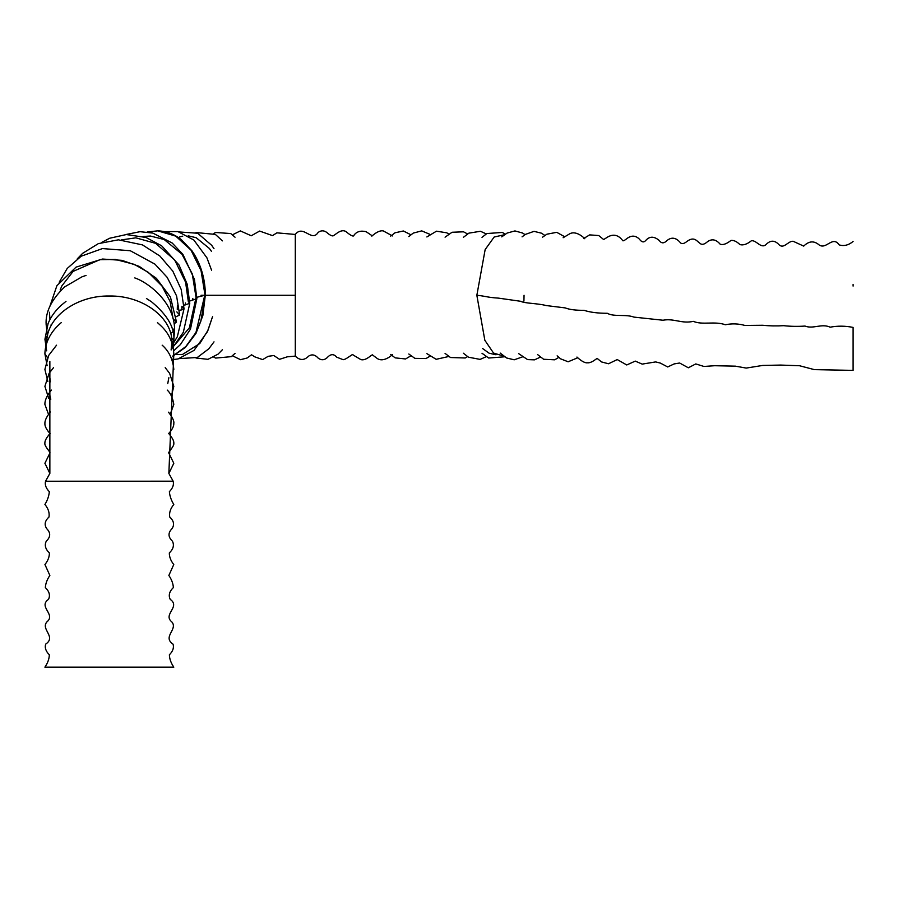 <?xml version="1.0" encoding="UTF-8"?>
<svg xmlns="http://www.w3.org/2000/svg" width="898" height="898" viewBox="0 0 898 898"><rect width="100%" height="100%" fill="white"/><g stroke="black" fill="none" stroke-linecap="round" stroke-linejoin="round"><path stroke-width="1.35" d="M168.476 412.182L168.476 412.182C168.285 411.946 174.616 419.534 173.819 423.429C174.1 428.851 166.848 435.283 168.79 433.375L170.238 435.44C172.786 438.673 173.976 441.232 173.819 443.107C174.56 446.385 167.511 452.603 168.858 453.142L173.819 463.267L168.858 473.426L173.157 481.193L45.551 481.227L49.861 473.426L45.562 481.193C44.675 484.707 45.933 488.198 49.334 491.689C48.975 495.943 47.504 500.208 44.922 504.474C48.324 508.661 49.682 512.837 48.986 517.024C44.754 520.963 44.047 524.892 46.864 528.832C50.804 532.941 50.614 537.049 46.303 541.157C44.316 545.097 45.349 549.026 49.39 552.966C49.446 556.827 47.964 560.689 44.945 564.55L49.861 575.45C47.1 579.479 45.596 583.52 45.349 587.561C49.368 591.501 50.411 595.441 48.492 599.37C37.907 606.868 56.159 614.355 46.943 621.854C40.343 629.285 56.675 636.704 45.675 644.135C44.597 647.694 45.82 651.263 49.345 654.822C49.199 658.93 47.729 663.05 44.9 667.158L173.819 667.158C170.99 663.05 169.509 658.93 169.374 654.822C172.899 651.263 174.122 647.694 173.045 644.135C162.044 636.704 178.365 629.285 171.776 621.854C162.56 614.355 180.812 606.868 170.227 599.37C168.296 595.441 169.352 591.501 173.37 587.561C173.112 583.52 171.608 579.479 168.858 575.45L173.763 564.55C170.743 560.689 169.273 556.827 169.329 552.966C173.37 549.026 174.403 545.097 172.405 541.157C168.094 537.049 167.915 532.941 171.855 528.832C174.672 524.892 173.965 520.963 169.733 517.024C169.037 512.837 170.396 508.661 173.785 504.474C171.204 500.208 169.733 495.943 169.374 491.689C172.775 488.198 174.044 484.707 173.168 481.227L168.858 473.426L173.819 353.823C173.123 342.306 168.644 332.788 160.383 325.301L157.476 322.629M50.243 412.182C51.916 410.341 44.631 417.963 44.9 423.429C44.496 428.604 51.736 435.182 49.918 433.375L48.537 435.362C45.955 438.628 44.743 441.221 44.9 443.107C44.036 446.171 51.119 452.525 49.861 453.142L44.9 463.267L49.861 473.426L49.861 361.445M47.527 357.73L44.9 353.823L47.111 365.654M46.808 342.699L46.808 342.632C45.955 317.724 75.937 295.375 109.354 296.014C142.782 295.375 172.764 317.724 171.9 342.632L171.125 349.962M171.9 342.632L173.842 340.308L171.563 337.76M170.665 333.405L174.605 330.464L171.765 327.714M174.111 323.796L176.513 322.09L173.089 318.756M173 318.408L170.16 301.593L161.921 285.946L148.271 272.319L134.318 264.382L115.393 259.455L99.88 259.668L73.12 271.387L61.928 285.811L60.166 289.897M176.233 316.668L179.645 314.962L176.794 311.864M179.477 310.517L184.045 308.789L181.89 306.252L181.778 309.99M183.944 305.185L189.759 303.389L188.311 301.481L196.842 298.72L196.045 297.496L204.744 295.285L195.977 332.417L185.774 346.606L172.865 355.99M147.429 232.043L157.689 230.842L175.772 236.129L191.027 250.183L201.186 270.927L205.305 295.285L200.826 321.271L197.459 329.409M46.808 342.632L44.934 339.264L47.594 335.313M46.977 326.569L46.146 324.593L47.426 335.459M201.466 296.037L201.478 295.285L295.296 295.285L295.296 356.113C299.809 360.581 304.265 360.581 308.654 356.124C311.943 354.003 315.108 354.665 318.161 358.111C321.282 360.435 324.29 360.278 327.198 357.64C330.587 353.868 333.753 353.7 336.694 357.157L343.182 359.705C346.572 359.481 353.644 352.791 352.835 354.822L360.805 359.57C363.263 360.401 366.474 359.234 370.425 356.057L372.311 354.789L376.98 358.313C383.962 363.342 393.111 353.913 392.505 354.643M392.505 235.938L383.233 230.898C377.676 229.731 370.01 238.004 372.21 235.804L366.103 231.684C360.772 230.416 356.775 231.527 354.104 235.029C353.846 237.005 351.387 236.062 346.729 232.212C341.88 227.733 335.437 234.805 333.663 235.523C332.832 236.399 331.003 235.77 328.152 233.637C324.773 230.337 321.428 229.955 318.094 232.503C311.584 242.651 303.221 224.029 295.296 234.457L295.296 295.285M504.463 234.737L494.169 237.016L485.156 249.577L476.849 295.285L484.841 340.286L493.563 353.071L503.621 356.057M476.849 295.285C485.56 296.071 486.974 297.418 498.356 298.114L520.615 301.279C524.69 303.502 537.868 303.288 546.051 305.533L565.19 307.902C569.467 309.597 575.753 310.394 584.037 310.315C589.941 312.291 597.72 313.29 607.374 313.29C613.424 317.028 626.209 314.064 633.921 317.106L662.96 320.227C674.275 318.161 681.739 324.032 693.312 321.338C702.359 325.312 714.617 320.878 725.303 324.75C731.937 323.403 738.459 323.639 744.88 325.435L762.806 325.267C769.474 325.974 776.433 326.109 783.673 325.682C790.532 326.434 797.649 326.569 805.012 326.064C813.027 329.33 821.67 323.224 830.156 327.186C837.643 325.761 845.287 325.839 853.1 327.411L853.1 370.38L814.407 369.639L799.557 365.744L780.71 365.071L762.716 365.43L746.216 368.079L735.383 366.159L714.617 365.722L703.953 366.463L695.793 363.926L688.317 367.787L679.629 363.017L674.129 363.926L667.697 366.956L660.299 363.061L655.675 361.916L642.193 364.105L635.256 361.108L626.748 364.97L617.229 359.559L608.518 363.769L601.492 361.928L597.136 358.381L595.621 359.436C592.298 361.905 589.571 363.028 587.472 362.814C582.948 363.432 575.685 355.731 577.1 357.191M853.1 284.43L853.1 286.092M524.05 295.285L523.927 301.099M201.051 296.104L201.051 295.285M170.16 414.427L173.819 404.426C172.742 397.859 170.553 393.077 167.252 390.091M51.467 390.091C50.198 391.494 44.631 398.241 44.9 404.426L48.559 414.427M171.417 395.939L173.819 386.353L169.632 373.355L165.198 367.652M53.51 367.664L49.087 373.355L44.9 386.353L48.649 398.241M50.759 399.43L49.861 395.266M168.858 377.732L167.746 383.626M56.552 345.18L48.672 355.428L44.9 369.415L47.83 381.515M50.4 381.852L49.861 377.732M172.764 362.017L173.819 353.834M173.819 369.415C172.82 359.178 168.947 351.096 162.168 345.18M61.244 322.629C58.145 325.345 45.315 336.02 44.9 353.834M66.003 301.346L61.086 305.41C55.137 310.865 50.804 316.915 48.077 323.572L44.934 339.264L46.651 350.849M173.179 347.403L173.842 340.308C174.93 327.905 167.477 315.063 151.504 301.784L146.441 298.495M86.051 275.417L81.954 276.842L64.634 286.9C51.444 299.606 45.282 312.167 46.146 324.593M173.808 338.827L174.605 330.464C174.953 300.617 145.409 281.153 134.779 277.931M176.513 322.09L170.44 297.047L156.409 278.335L139.257 266.392L121.948 260.341L102.518 259.039L76.049 267.121L56.888 285.71L49.772 306.656M179.645 314.962L176.592 295.936L167.208 277.392L154.95 264.147L130.277 250.733L102.473 248.578L81.213 256.199L67.215 268.446L59.201 282.219M173.774 342.576L177.321 336.772L184.045 308.789L181.183 289.403L172.831 271.151L159.866 256.009L142.468 244.896L118.39 239.822L98.331 243.639L82.65 253.326L77.329 258.792M173.292 346.763L183.338 332.26L189.759 303.389L187.244 284.329L179.028 265.033L161.64 245.783L146.015 237.476L126.326 234.546L109.702 238.228L101.508 242.494M173.673 350.815L180.453 344.54L190.477 329.095L196.842 298.72L194.439 279.357L182.934 254.426L172.225 243.032L152.795 233.076L140.043 231.684L125.597 234.591M121.511 239.889L135.834 237.835L155.646 243.347L174.661 259.971L185.605 282.219L188.311 301.481M157.689 230.842L147.137 232.01M142.905 236.5L150.381 236.028L164.143 239.508L181.946 254.19L192.284 273.924L196.045 297.496L189.355 327.882L171.327 348.918M172.405 344.282L173.202 341.566M49.469 312.257L49.974 319.531M172.685 356.192L185.28 347.526L196 333.338L202.847 315.613L205.305 295.285C205.474 282.859 202.353 265.819 192.049 250.924L181.306 239.62C174.133 234.097 166.31 231.179 157.846 230.842L157.846 230.842M172.012 359.728L178.107 358.931L193.99 350.422L207.393 331.744L212.557 316.635L207.954 330.329L199.827 343.496L182.53 354.452L175.615 354.542M179.398 358.605L197.324 357.471L208.852 348.761L214.016 341.857M196.022 358.021L207.988 359.335L218.057 354.138L222.412 349.715M213.803 357.123L215.61 358.089L231.291 356.652L235.04 353.374M232.425 355.776L240.518 359.683L247.118 358.01L251.552 354.8L254.841 356.876L262.665 359.604L268.165 356.315L273.778 355.529L279.536 359.312L287.27 356.832L295.296 356.113M295.296 234.457L276.887 232.84L272.509 235.613L259.612 231.067L251.249 235.77L240.35 230.909L232.425 234.805M235.04 237.195L230.764 233.559L215.61 232.481L213.803 233.458M222.423 240.877L215.363 234.4L196.011 232.548M214.005 248.69L211.681 245.3L197.661 233.244L179.398 231.976M211.58 270.208L206.899 257.782L193.833 240.013L177.916 231.594L164.154 231.583M197.459 261.161L200.838 269.333L205.047 295.285M505.271 234.187L502.33 232.447L486.873 233.536L482.002 237.33M486.278 233.918L480.464 231.269L468.891 233.143L463.357 237.353M467.589 233.951L463.514 231.819L452.042 232.256L445.071 237.173M448.843 234.097L446.766 232.807L436.45 231.19L426.864 236.949M429.962 234.367L421.746 230.876L413.226 233.11L408.803 236.567M410.902 234.771L403.359 230.988L395.008 232.795L390.675 236.14M390.686 354.441L395.176 357.875L405.593 358.964L410.902 355.799M408.803 354.003L414.865 358.358L426.011 358.549L429.962 356.203M426.876 353.632L436.159 359.312L448.843 356.472M445.071 353.408L450.504 357.527L465.287 357.976L467.589 356.618M463.357 353.217L468.509 357.213L480.104 359.391L486.278 356.663M482.002 353.251L488.635 358.021L504.665 356.798M500.175 353.06L506.618 357.988L514.206 359.806L522.412 356.899M518.595 353.599L527.597 359.604L534.523 359.851L540.394 357.09M537.565 354.564L543.616 359.267L554.706 359.817L558.837 357.382M557.13 355.844L560.599 358.83L568.142 361.782L577.762 357.741M853.1 241.461C848.554 245.221 843.907 246.366 839.17 244.885C832.614 235.332 826.351 249.79 819.279 245.053C814.127 240.552 808.941 240.9 803.721 246.108L793.091 241.259C788.006 240.978 783.797 249.397 778.97 244.683C774.963 240.327 770.877 240.058 766.724 243.874C761.336 249.97 756.688 239.878 751.379 240.765C747.114 244.222 743.286 245.502 739.93 244.615C736.843 241.54 733.857 240.148 730.994 240.417C726.561 243.964 722.946 245.21 720.162 244.189C715.785 239.07 711.261 238.486 706.591 242.426C703.74 244.739 701.383 244.929 699.542 242.988C697.297 241.73 694.311 235.714 686.824 241.551C683.816 243.908 681.627 244.245 680.269 242.561C675.891 237.442 671.401 236.836 666.799 240.709C663.88 243.605 661.343 243.515 659.188 240.428C654.002 236.107 649.501 236.152 645.673 240.541C643.765 242.684 641.677 242.236 639.421 239.182C635.47 235.209 631.126 235.141 626.389 238.969C623.885 240.922 622.55 241.326 622.393 240.193C617.813 234.378 612.38 233.66 606.094 238.015L603.647 239.575M603.692 239.564L598.741 235.557L589.672 234.883L583.577 238.542M584.811 238.745L584.8 238.745C584.609 238.397 576.37 230.034 569.613 233.85L563.125 237.734M564.606 236.702L556.738 232.324L546.916 234.198L542.56 237.162M544.884 235.478L541.516 233.199L534.041 231.358L525.521 234.344L522.064 236.859M525.061 234.647L522.58 233.031L514.936 230.921L507.123 233.053L501.746 236.87M482.641 348.547L489.084 353.195L496.01 354.777M201.657 296.003L201.657 295.285M51.085 324.818L51.085 325.693M177.288 309.44L177.4 305.78M185.403 304.893L185.437 302.952M192.812 300.067L192.834 298.473M211.569 251.496L209.425 248.499L196.157 237.701L188.176 235.826M182.754 236.163L179.387 237.016"/></g></svg>
